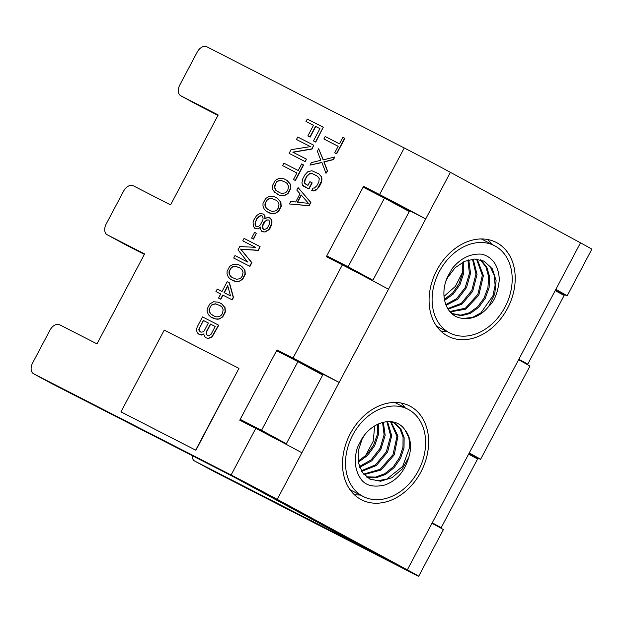 <?xml version="1.0" encoding="UTF-8"?>
<svg xmlns="http://www.w3.org/2000/svg" width="623" height="623" viewBox="0 0 623 623"><rect width="100%" height="100%" fill="white"/><g stroke="black" fill="none" stroke-linecap="round" stroke-linejoin="round"><path stroke-width="0.93" d="M580.488 242.83L555.817 289.43A37.006 0.421 27.9 0 1 567.171 295.808L591.85 249.2A37.006 0.421 -152.1 0 0 580.488 242.83L450.382 172.33A37.006 0.421 27.9 0 0 404.257 147.963L206.82 46.756A9.252 5.996 -61.5 0 0 197.156 52.2L179.837 84.899A9.252 5.996 -61.5 0 0 180.763 95.771A9.252 5.996 -61.5 0 0 180.849 95.81L218.198 114.959L170.577 204.897L133.229 185.747A9.252 5.996 -61.5 0 0 123.564 191.191L106.245 223.891A9.252 5.996 -61.5 0 0 107.172 234.762A9.252 5.996 -61.5 0 0 107.249 234.809L144.606 253.95L96.986 343.888L59.637 324.739A9.252 5.996 -61.5 0 0 49.972 330.182L32.653 362.89A9.252 5.996 -61.5 0 0 33.58 373.753A9.252 5.996 -61.5 0 0 33.658 373.8L52.246 383.869L249.683 485.068L391.322 561.658L194.742 461.082A9.252 5.996 118.5 0 1 194.664 461.036A9.252 5.996 118.5 0 1 192.203 455.608M33.658 373.8L231.102 474.999A37.006 0.421 -152.1 0 1 277.227 499.366L407.333 569.866A37.006 0.421 27.9 0 1 418.695 576.244A37.006 0.421 27.9 0 1 410.767 572.35L213.331 471.152L194.742 461.082M450.382 172.33L425.711 218.93L409.7 210.73L372.632 280.747M404.257 147.963L379.586 194.563A37.006 0.421 -152.1 0 1 425.711 218.93L339.13 382.452L323.119 374.244L286.05 444.261M491.656 244.239A52.737 40.16 117.1 0 0 487.583 239.497M440.702 330.969A52.737 40.16 117.1 0 0 446.925 331.506M405.075 407.754A52.737 40.16 117.1 0 0 401.01 403.019M354.121 494.491A52.737 40.16 117.1 0 0 360.343 495.028M379.586 194.563L363.575 186.355L326.343 256.668L342.354 264.876L293.005 358.085A37.006 0.421 -152.1 0 1 339.13 382.452L277.227 499.366M555.817 289.43L407.333 569.866M507.465 308.471A52.737 40.16 117.1 0 0 496.204 242.409A52.737 40.16 117.1 0 0 436.832 270.203A52.737 40.16 117.1 0 0 448.093 336.264A52.737 40.16 117.1 0 0 507.465 308.471M420.883 471.993A52.737 40.16 117.1 0 0 409.623 405.923A52.737 40.16 117.1 0 0 350.251 433.725A52.737 40.16 117.1 0 0 361.511 499.786A52.737 40.16 117.1 0 0 420.883 471.993M293.005 358.085L276.994 349.877L239.769 420.19L255.773 428.398A37.006 0.421 27.9 0 1 301.898 452.765M334.699 152.837L336.654 153.842L344.877 138.314L342.923 137.301L339.465 143.843L325.159 136.515L323.859 138.968L338.164 146.296L334.699 152.837L336.404 153.71L344.628 138.174M323.859 138.968L338.157 146.304M310.005 165.126L321.857 162.369L326.016 173.334L327.309 170.881L323.874 161.84L333.375 159.433L334.668 156.98L323.158 159.916L318.665 148.772L317.364 151.225L320.806 160.267L311.305 162.673L310.005 165.126L321.927 162.548M326.016 173.334L327.558 171.013L324.116 161.972L333.617 159.566L334.668 156.98M323.329 159.87L318.665 148.772M303.58 186.261L308.938 189.018L312.185 182.882L309.888 181.698L307.941 185.381L304.413 183.053L304.904 179.665L306.851 175.99L309.39 173.646L312.427 173.646L317.535 176.262L319.264 178.715L318.774 182.095L316.827 185.779L314.288 188.115L313.05 187.998L311.749 190.451L313.673 190.918L317.45 188.691L321.561 180.927L321.25 176.605L318.828 173.809L311.804 170.725L307.778 171.784L304.811 174.938L302.864 178.622L301.937 182.819L302.435 185.156L308.689 188.878L311.936 182.749M305.457 184.104L304.663 183.185L305.153 179.798L307.1 176.122L309.639 173.786L312.668 173.778L317.551 176.278M311.749 190.451L313.922 191.051L316.149 190.116L319.116 186.955L321.063 183.279L321.99 179.074L321.499 176.745L318.828 173.809M289.438 203.962L309.164 205.761L310.893 202.491L298.098 187.609L296.797 190.062L300.021 193.792L295.691 201.969L290.739 201.509L289.438 203.962L308.915 205.629L310.643 202.358L298.098 187.609M305.979 121.485L313.47 125.324L307.84 135.954L310.129 137.138L315.76 126.508L319.934 128.649L313.447 140.907L315.487 141.951L323.282 127.232L307.271 119.032L305.979 121.485L313.462 125.332M313.447 140.907L315.736 142.091L323.282 127.232M296.455 139.474L310.41 146.631L291.042 149.691L289.095 153.367L305.099 161.575L306.399 159.122L292.779 152.137L311.812 148.905L313.758 145.221L297.747 137.021L296.455 139.474L310.418 146.631M289.095 153.367L305.348 161.707L306.399 159.122M293.036 152.269L312.061 149.037L313.758 145.221M293.441 179.51L295.395 180.514L303.619 164.978L301.664 163.974L298.207 170.515L283.901 163.179L282.601 165.632L296.906 172.968L293.441 179.51L295.146 180.382L303.37 164.846M282.601 165.632L296.898 172.968M276.082 193.48L279.4 195.186L282.554 195.762L286.019 194.944L288.122 193.418L290.723 188.512L290.411 184.198L287.187 180.468L283.878 178.762L278.925 178.303L275.148 180.522L272.547 185.428L272.492 187.998L272.858 189.75L274.595 192.196L279.151 195.054L282.305 195.63L285.77 194.804L287.881 193.286L290.474 188.38L290.162 184.065L286.938 180.335M266.558 211.47L269.876 213.175L273.03 213.751L274.829 213.634L278.598 211.407L281.199 206.501L280.887 202.187L277.663 198.457L274.354 196.751L269.401 196.292L265.624 198.511L263.023 203.417L262.968 205.987L264.269 209.25L266.558 211.47L271.542 213.502L274.579 213.494L276.246 212.793L278.356 211.275L280.95 206.369L280.638 202.054L277.414 198.324M265.079 218.642L264.985 215.862L263.716 214.172L260.305 213.455L258.638 214.164L256.536 215.683L253.81 220.005L253.07 222.224L253.382 226.538L255.671 228.758L257.813 228.812L260.469 227.052L260.749 229.801L262.704 231.842L264.837 231.896L268.614 229.669L271.644 223.945L271.332 219.631L269.043 217.411L267.244 217.536L264.798 218.883L264.736 215.729L263.467 214.039M254.651 228.228L258.054 228.945L260.437 227.426M261.683 231.312L265.087 232.029L268.863 229.801L270.281 227.932L271.893 224.078L271.955 221.515L271.581 219.763L270.063 217.941M251.591 238.095L253.545 239.107L256.326 233.251L254.62 232.371L251.591 238.095L253.296 238.967L256.326 233.251M233.68 258.023L249.94 266.364L251.887 262.68L240.828 249.216L258.381 250.423L260.079 246.607L244.068 238.399L242.775 240.852L255.375 247.315L239.746 246.576L238.009 249.846L247.58 262.026L234.98 255.57L233.68 258.023L249.691 266.231L251.637 262.548L240.579 249.083L258.132 250.282L260.079 246.607M242.775 240.852L255.36 247.315M230.627 279.33L233.944 281.035L237.098 281.612L238.897 281.495L242.674 279.268L245.267 274.361L244.956 270.047L241.732 266.317L238.422 264.611L233.469 264.152L229.692 266.371L227.099 271.278L227.037 273.847L228.337 277.11L230.627 279.33L235.611 281.362L238.648 281.355L240.322 280.654L242.425 279.135L245.018 274.229L244.707 269.915L241.49 266.185M218.541 298.074L220.83 299.258L222.995 295.17L232.192 299.881L233.485 297.428L229.49 282.904L227.193 281.721L221.998 291.533L217.232 289.088L215.932 291.541L220.698 293.986L218.541 298.074L220.581 299.126L222.746 295.037L231.943 299.749L233.243 297.296L229.241 282.772M215.932 291.541L220.698 293.994M210.714 316.936L214.032 318.641L217.186 319.217L218.984 319.101L222.761 316.881L225.355 311.975L225.043 307.653L221.819 303.923L218.509 302.217L213.557 301.758L209.78 303.985L207.186 308.891L207.124 311.453L208.425 314.724L210.714 316.936L215.698 318.968L218.735 318.968L220.41 318.267L222.512 316.741L225.105 311.843L224.794 307.521L221.57 303.79M205.403 337.604L208.253 338.546L212.155 336.911L218.766 325.229L202.514 316.889L197.32 326.701L196.58 328.921L196.736 331.078L197.444 333.001L199.952 334.808L203.207 334.395L203.978 333.749L203.885 334.746L205.403 337.604L208.004 338.414L211.906 336.778L218.525 325.097M198.254 333.936L201.439 335.057L203.947 334.123M120.955 411.842L195.91 450.273L238.952 368.372L164.246 330.081L120.955 411.842L195.661 450.133L238.952 368.372M297.576 202.288L301.368 195.131M277.726 191.72L275.927 190.288L274.751 187.601L275.459 183.808L276.885 181.939L278.216 181.067L281.121 180.475L285.544 182.22M268.202 209.71L266.403 208.277L265.227 205.59L265.935 201.797L267.36 199.928L268.692 199.049L271.597 198.464L276.02 200.209M255.975 226.313L255.266 224.397L255.453 222.411L256.847 218.969L259.596 216.22L261.613 215.69L262.384 216.088M263.35 229.568L262.61 226.079L265.203 221.173L267.088 220.059L268.98 219.989L269.728 223.486L267.127 228.392L263.786 229.794L262.517 228.104L262.361 225.947L263.747 222.497L266.846 219.927L268.98 219.981M232.278 277.57L230.471 276.137L229.295 273.45L230.004 269.658L231.429 267.789L232.761 266.909L235.665 266.325L240.089 268.069M224.296 292.709L227.831 286.035M212.365 315.183L210.558 313.743L209.383 311.064L210.091 307.271L211.516 305.402L212.848 304.522L215.753 303.931L220.176 305.683M207.28 335.447L206.236 333.36L206.548 331.958L210.66 324.194L215.176 326.507L211.065 334.271L208.962 335.789L207.724 335.672L206.236 334.387L206.299 331.825L210.41 324.053L215.176 326.499M200.123 331.779L199.087 329.692L199.391 328.29L203.503 320.526L208.362 323.018L204.258 330.774L203.262 331.825L200.91 332.184L199.087 330.727L198.838 329.559L203.262 320.393L208.37 323.01M363.575 186.355L409.7 210.73M342.354 264.876A37.006 0.421 27.9 0 1 388.479 289.243M276.994 349.877L323.119 374.244M295.582 359.946L295.372 360.335M258.786 429.442L258.576 429.839M382.164 196.432L381.954 196.821M345.368 265.928L345.158 266.317M217.972 115.387L199.43 105.887A9.252 5.996 118.5 0 1 199.352 105.84A9.252 5.996 118.5 0 1 199.274 105.801M144.38 254.379L125.838 244.878A9.252 5.996 118.5 0 1 125.76 244.839A9.252 5.996 118.5 0 1 125.682 244.792M308.416 203.293L297.272 202.257L301.166 194.906L308.416 203.293M307.84 135.954L309.888 136.998L315.511 126.368L319.942 128.642M285.521 182.204L287.343 183.66L288.527 186.339L287.81 190.14L286.393 192.009L285.061 192.881L282.149 193.473L279.891 192.834L275.678 190.155L274.502 187.468L274.47 185.895L276.635 181.807L277.967 180.927L280.872 180.343L285.521 182.204M275.997 200.193L277.819 201.65L279.003 204.328L278.286 208.121L276.869 209.99L275.537 210.87L272.625 211.454L270.366 210.815L266.153 208.137L264.977 205.458L264.946 203.885L267.111 199.796L268.443 198.916L271.348 198.332L275.997 200.193M256.598 218.837L259.347 216.088L261.364 215.558L262.384 216.08L263.101 218.003L262.914 219.989L260.313 224.895L258.771 226.18L256.754 226.71L255.734 226.188L255.017 224.264L255.204 222.279L256.847 218.969M240.065 268.054L241.895 269.51L243.071 272.189L242.363 275.981L240.937 277.85L239.606 278.73L236.693 279.322L232.052 277.461L230.222 276.005L229.046 273.318L229.015 271.745L231.18 267.656L232.511 266.776L235.416 266.192L240.065 268.054M227.722 285.63L230.518 295.902L224.046 292.584L227.722 285.63M220.153 305.659L221.975 307.116L223.159 309.802L222.45 313.595L221.025 315.464L219.693 316.344L216.781 316.928L214.522 316.289L210.309 313.61L209.133 310.932L209.102 309.351L211.267 305.262L212.599 304.39L215.503 303.798L220.153 305.659M567.171 295.808A37.006 0.421 27.9 0 1 559.252 291.914L555.514 289.999M469.236 452.952A37.006 0.421 27.9 0 1 480.598 459.322A37.006 0.421 27.9 0 1 472.67 455.436L468.932 453.521M258.732 429.917L258.942 429.527M295.528 360.413L295.738 360.024M345.313 266.395L345.516 266.005M480.598 459.322L529.947 366.122A37.006 0.421 -152.1 0 0 518.585 359.744M418.695 576.244L443.366 529.636A37.006 0.421 -152.1 0 0 432.004 523.265M234.295 477.202L375.552 553.738L393.541 562.919L261.839 491.5L234.303 477.187M261.543 430.314L286.323 443.74L240.198 419.372L276.565 350.694L297.911 361.636L261.543 430.314L240.198 419.372M322.691 375.062L297.911 361.636M348.125 266.792L372.904 280.225L326.779 255.851L363.139 187.173L384.484 198.114L348.125 266.792L326.779 255.851M409.272 211.54L384.484 198.114M518.827 359.292L527.79 364.151L564.15 295.473L555.186 290.614M432.245 522.806L441.209 527.665L477.576 458.987L468.605 454.128M408.509 409.521A49.038 37.341 117.1 0 0 407.933 409.218A49.038 37.341 117.1 0 0 352.532 435.446A49.038 37.341 117.1 0 0 362.625 496.188A49.038 37.341 117.1 0 0 363.201 496.492A49.038 37.341 117.1 0 0 418.601 470.272A49.038 37.341 117.1 0 0 408.509 409.521M408.789 457.313C404.67 471.385 396.75 480.598 385.03 484.959C374.478 487.42 366.776 485.909 361.94 480.411C355.04 471.471 353.537 460.483 357.423 447.454L361.877 438.74C373.652 419.933 396.15 415.954 405.059 430.127A30.535 23.253 -62.9 0 1 408.789 457.313L402.1 469.119L392.069 477.67L380.583 481.236L369.797 479.079L362.368 472.491L358.326 462.546L358.256 450.811L362.103 439.16L361.761 438.927M495.09 246.007A49.038 37.341 117.1 0 0 494.514 245.703A49.038 37.341 117.1 0 0 439.114 271.924A49.038 37.341 117.1 0 0 449.206 332.666A49.038 37.341 117.1 0 0 449.783 332.97A49.038 37.341 117.1 0 0 505.183 306.75A49.038 37.341 117.1 0 0 495.09 246.007M481.727 254.168C492.559 256.972 498.431 265.414 499.342 279.501C497.972 292.506 494.421 301.477 488.681 306.423A30.535 23.253 -62.9 0 1 464.244 318.353C447.462 318.641 438.499 297.264 447.4 277.212L452.103 268.63C460.677 258.156 470.552 253.335 481.727 254.168M369.299 478.814L377.717 480.738L386.79 479.095L402.676 466.417L409.778 446.964L408.867 437.626L405.059 430.127M366.768 477.148L376.035 477.763L385.544 474.461L394.063 467.702L400.511 458.411L404.008 447.914L404.132 437.626L400.862 428.928L394.811 423.29L389.858 421.569M364.502 435.095L362.103 439.16M393.931 422.853L399.896 428.538L403.058 437.011L402.98 447.127L399.639 457.484L393.315 466.798L384.913 473.659L375.521 477.125L366.285 476.774M390.489 421.693L396.968 436.341L393.02 454.611L380.232 469.306L363.614 474.119M361.644 471.377L376.378 465.521L387.576 452.08L391.711 435.726L387.522 421.6M386.883 421.646L390.644 435.851L386.291 451.94L375.428 464.883L361.285 470.762M359.673 467.336L371.705 460.864L380.894 449.315L385.185 435.306L383.332 422.246M382.577 422.449L384.095 434.761L380.147 448.202L371.168 459.867L359.385 466.549M364.034 474.601L381.066 470.015L394.234 454.876L397.965 436.123L391.08 421.833M358.264 462.204L367.515 455.53L374.703 445.671L378.426 434.597L378.426 423.952M377.522 424.372L377.234 434.753L373.512 445.359L366.807 454.634L358.108 461.199M382.584 197.141L382.787 196.751M296.003 360.662L296.205 360.273M365.296 456.106L373.161 441.325L374.75 425.898M444.035 296.353L455.382 286.346L462.803 271.768M441.209 527.665L432.136 523.016M527.79 364.151L518.718 359.494M444.588 300.348L453.194 294.103L459.976 284.61L463.761 273.061L463.753 261.699M446.076 305.34L457.679 299.227L466.549 287.53L470.521 273.372L468.745 259.846M448.023 309.156L461.869 304.25L472.701 291.33L477.031 274.432L473.176 259.082M450.141 311.905L465.763 309.156L478.814 295.17L483.409 275.654L477.195 259.137M449.853 311.656L453.155 313.914L461.269 315.713L470.287 313.439L478.635 307.404L485.224 298.44L489.086 287.748L489.647 276.814L486.797 267.096L480.855 259.869M488.681 306.423L494.755 294.017L496.103 280.607L492.357 268.887L484.196 261.208L474.734 259.02L464.517 261.349L455.07 267.797L447.789 277.328L445.928 281.222M472.468 259.152L475.956 274.034L471.837 290.357L461.332 303.323L447.68 308.603M467.935 260.071L469.407 273.528L465.202 287.561L456.636 298.627L445.795 304.616M462.842 262.158L462.609 273.014L459.019 283.839L452.617 293.044L444.401 299.359M464.244 318.353L472.623 317.38L480.894 312.878L492.933 295.793L495.114 285.311L494.187 275.21L490.223 266.745L483.674 260.951M480.271 259.705L485.956 267.002L488.619 276.651L487.957 287.468L484.079 298.043L477.615 306.812L469.454 312.777L460.724 315.152L452.625 313.626M476.548 259.082L482.35 275.374L477.903 294.321L465.397 308.206L449.736 311.523M255.773 428.398L231.102 474.999M125.838 244.878L107.249 234.809M199.43 105.887L180.849 95.81M275.413 437.985L275.148 438.491M398.798 204.959L398.424 205.668M361.994 274.463L361.722 274.969M312.216 368.473L311.843 369.182M33.58 373.753L52.168 383.83M125.76 244.839L107.172 234.762M199.352 105.84L180.763 95.771M194.664 461.036L213.245 471.113M394.78 402.481L407.933 409.218M350.048 489.756L363.201 496.492M481.361 238.959L494.514 245.703M436.63 326.234L449.783 332.97"/></g></svg>
